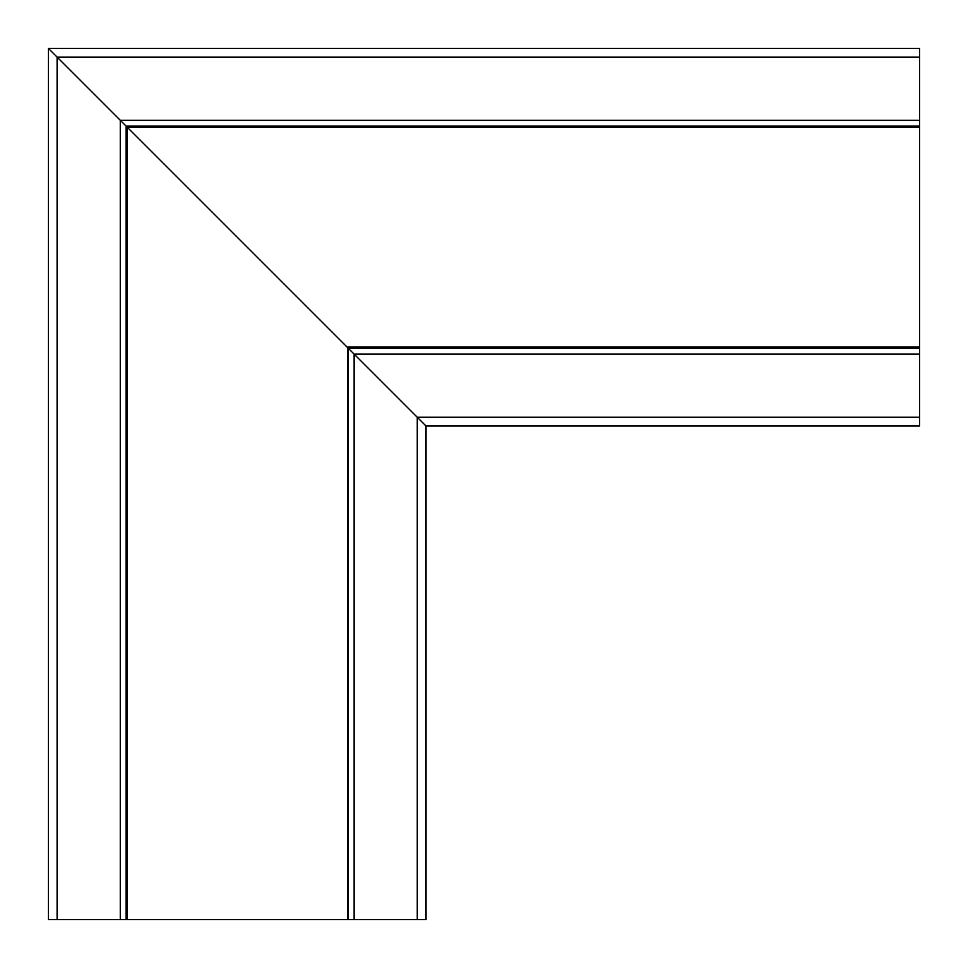 <?xml version="1.0" encoding="UTF-8"?>
<svg xmlns="http://www.w3.org/2000/svg" width="968" height="968" viewBox="0 0 968 968"><rect width="100%" height="100%" fill="white"/><g stroke="black" fill="none" stroke-linecap="round" stroke-linejoin="round"><path stroke-width="1.45" d="M347.875 347.875L347.875 919.6L425.92 919.6L425.92 425.92L347.875 347.875M347.875 919.6L127.34 919.6L127.34 127.34L919.6 127.34L919.6 120.274L120.274 120.274L127.34 127.34L57.112 57.112L120.274 120.274L120.274 919.6L48.4 919.6L48.4 48.4L57.112 57.112L48.4 48.4L919.6 48.4L48.4 48.4M127.34 919.6L126.082 919.6L126.082 126.082L346.98 346.98L126.082 126.082L919.6 126.082M126.082 919.6L120.274 919.6M919.6 127.34L919.6 346.98L346.98 346.98L425.92 425.92L425.92 919.6M348.238 919.6L348.238 348.238L919.6 348.238L919.6 425.92L425.92 425.92M418.079 418.079L416.627 416.627L418.079 418.079M919.6 346.98L919.6 348.238M919.6 120.274L919.6 48.4M57.112 919.6L57.112 57.112L919.6 57.112M354.046 919.6L354.046 354.046L919.6 354.046M417.208 919.6L417.208 417.208L919.6 417.208"/></g></svg>
